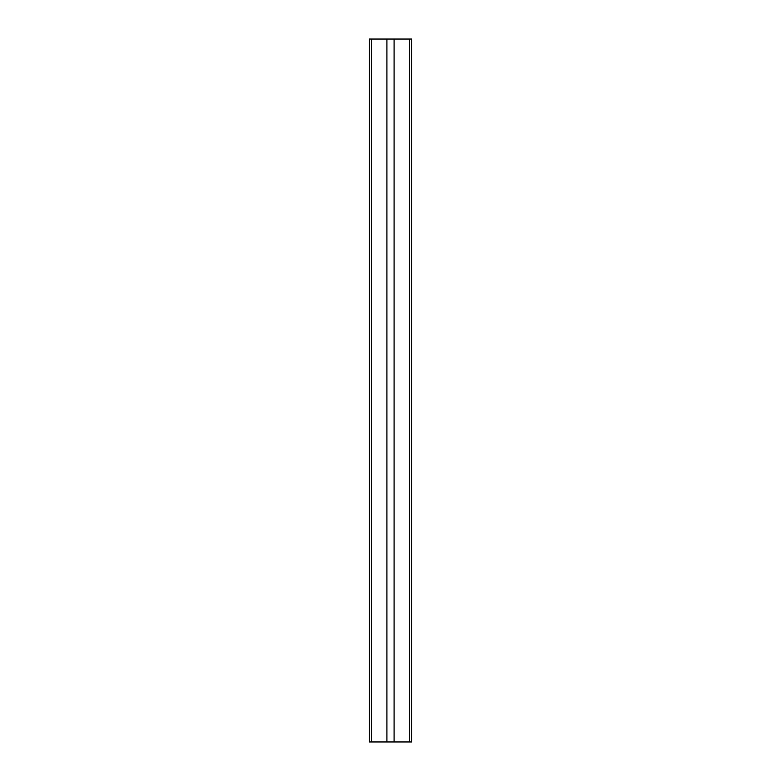 <?xml version="1.0" encoding="UTF-8"?>
<svg xmlns="http://www.w3.org/2000/svg" width="781" height="781" viewBox="0 0 781 781"><rect width="100%" height="100%" fill="white"/><g stroke="black" fill="none" stroke-linecap="round" stroke-linejoin="round"><path stroke-width="1.17" d="M411.587 741.95L411.587 39.05L411.587 741.95L369.413 741.95L369.413 39.05L371.522 39.05L371.522 741.95M411.587 39.05L394.083 39.05L394.083 741.95M394.083 39.05L386.917 39.05L386.917 741.95M386.917 39.05L371.522 39.05M409.478 39.05L409.478 741.95"/></g></svg>
